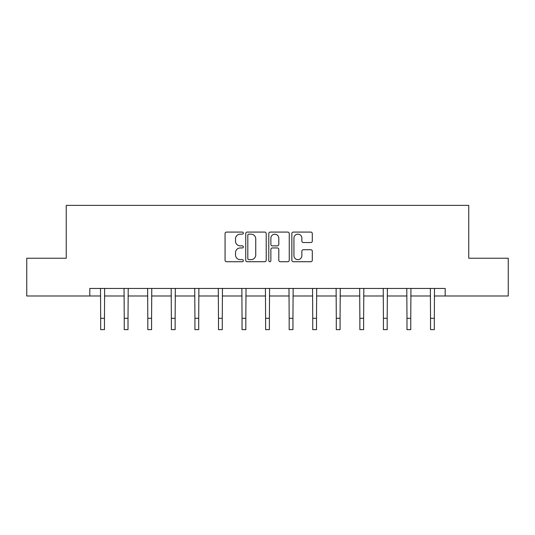 <?xml version="1.0" encoding="UTF-8"?>
<svg xmlns="http://www.w3.org/2000/svg" width="535" height="535" viewBox="0 0 535 535"><rect width="100%" height="100%" fill="white"/><g stroke="black" fill="none" stroke-linecap="round" stroke-linejoin="round"><path stroke-width="0.8" d="M243.338 233.12A1.037 1.037 0 0 0 242.295 232.083L226.546 232.083A1.485 1.485 0 0 0 225.061 233.561L225.061 260.251A1.485 1.485 0 0 0 226.546 261.729L242.295 261.729A1.037 1.037 0 0 0 243.338 260.692A1.037 1.037 0 0 0 242.295 259.656L240.262 259.656A4.741 4.741 0 0 1 235.514 254.914L235.514 252.687A4.741 4.741 0 0 1 240.262 247.946L242.295 247.946A1.037 1.037 0 0 0 243.338 246.909A1.037 1.037 0 0 0 242.295 245.866L240.262 245.866A4.741 4.741 0 0 1 235.514 241.124L235.514 238.898A4.741 4.741 0 0 1 240.262 234.156L242.295 234.156A1.037 1.037 0 0 0 243.338 233.12M310.828 242.536A1.485 1.485 0 0 0 312.306 241.051L312.306 233.561A1.485 1.485 0 0 0 310.828 232.083L293.334 232.083A1.485 1.485 0 0 0 291.849 233.561L291.849 260.251A1.485 1.485 0 0 0 293.334 261.729L310.828 261.729A1.485 1.485 0 0 0 312.306 260.251L312.306 251.203A1.485 1.485 0 0 0 310.828 249.725L303.338 249.725A1.485 1.485 0 0 0 301.86 251.203L301.86 255.69A3.966 3.966 0 0 1 297.895 259.656A3.966 3.966 0 0 1 293.929 255.69L293.929 238.122A3.966 3.966 0 0 1 297.895 234.156A3.966 3.966 0 0 1 301.86 238.122L301.86 241.051A1.485 1.485 0 0 0 303.338 242.536L310.828 242.536M89.806 295.995L26.75 295.995L26.75 258.231L66.246 258.231L66.246 205.373L468.754 205.373L468.754 258.231L508.25 258.231L508.25 295.995L445.194 295.995L445.194 288.439L89.806 288.439L89.806 295.995L100.68 295.995M266.203 233.561A1.485 1.485 0 0 0 264.718 232.083L247.224 232.083A1.485 1.485 0 0 0 245.746 233.561L245.746 260.251A1.485 1.485 0 0 0 247.224 261.729L264.718 261.729A1.485 1.485 0 0 0 266.203 260.251L266.203 233.561M270.282 232.083L287.776 232.083A1.485 1.485 0 0 1 289.254 233.561L289.254 260.251A1.485 1.485 0 0 1 287.776 261.729L280.286 261.729A1.485 1.485 0 0 1 278.802 260.251L278.802 249.424A1.485 1.485 0 0 0 277.324 247.946L272.355 247.946A1.485 1.485 0 0 0 270.87 249.424L270.87 260.692A1.037 1.037 0 0 1 269.834 261.729A1.037 1.037 0 0 1 268.797 260.692L268.797 233.561A1.485 1.485 0 0 1 270.282 232.083M104.459 295.995L124.24 295.995M128.019 295.995L147.807 295.995M151.579 295.995L171.367 295.995M175.139 295.995L194.927 295.995M198.706 295.995L218.487 295.995M222.266 295.995L242.047 295.995M245.826 295.995L265.614 295.995M269.386 295.995L289.174 295.995M292.953 295.995L312.734 295.995M316.513 295.995L336.294 295.995M340.073 295.995L359.861 295.995M363.633 295.995L383.421 295.995M387.193 295.995L406.981 295.995M410.76 295.995L430.541 295.995M434.32 295.995L445.194 295.995M248.855 234.156A1.037 1.037 0 0 0 247.819 235.193L247.819 258.619A1.037 1.037 0 0 0 248.855 259.656L251.009 259.656A4.741 4.741 0 0 0 255.75 254.914L255.75 238.898A4.741 4.741 0 0 0 251.009 234.156L248.855 234.156M278.802 238.195A3.966 3.966 0 0 0 274.836 234.23A3.966 3.966 0 0 0 270.87 238.195L270.87 244.388A1.485 1.485 0 0 0 272.355 245.866L277.324 245.866A1.485 1.485 0 0 0 278.802 244.388L278.802 238.195M100.493 288.439L100.68 318.298L104.459 318.298L104.646 288.439M100.68 318.298L100.68 329.627L104.459 329.627L104.459 318.298M124.053 288.439L124.24 318.298L128.019 318.298L128.213 288.439M124.24 318.298L124.24 329.627L128.019 329.627L128.019 318.298M147.613 288.439L147.807 318.298L151.579 318.298L151.773 288.439M147.807 318.298L147.807 329.627L151.579 329.627L151.579 318.298M171.173 288.439L171.367 318.298L175.139 318.298L175.333 288.439M171.367 318.298L171.367 329.627L175.139 329.627L175.139 318.298M194.733 288.439L194.927 318.298L198.706 318.298L198.893 288.439M194.927 318.298L194.927 329.627L198.706 329.627L198.706 318.298M218.3 288.439L218.487 318.298L222.266 318.298L222.46 288.439M218.487 318.298L218.487 329.627L222.266 329.627L222.266 318.298M241.86 288.439L242.047 318.298L245.826 318.298L246.02 288.439M242.047 318.298L242.047 329.627L245.826 329.627L245.826 318.298M265.42 288.439L265.614 318.298L269.386 318.298L269.58 288.439M265.614 318.298L265.614 329.627L269.386 329.627L269.386 318.298M288.98 288.439L289.174 318.298L292.953 318.298L293.14 288.439M289.174 318.298L289.174 329.627L292.953 329.627L292.953 318.298M312.54 288.439L312.734 318.298L316.513 318.298L316.7 288.439M312.734 318.298L312.734 329.627L316.513 329.627L316.513 318.298M336.107 288.439L336.294 318.298L340.073 318.298L340.267 288.439M336.294 318.298L336.294 329.627L340.073 329.627L340.073 318.298M359.667 288.439L359.861 318.298L363.633 318.298L363.827 288.439M359.861 318.298L359.861 329.627L363.633 329.627L363.633 318.298M383.227 288.439L383.421 318.298L387.193 318.298L387.387 288.439M383.421 318.298L383.421 329.627L387.193 329.627L387.193 318.298M406.787 288.439L406.981 318.298L410.76 318.298L410.947 288.439M406.981 318.298L406.981 329.627L410.76 329.627L410.76 318.298M430.354 288.439L430.541 318.298L434.32 318.298L434.507 288.439M430.541 318.298L430.541 329.627L434.32 329.627L434.32 318.298"/></g></svg>
